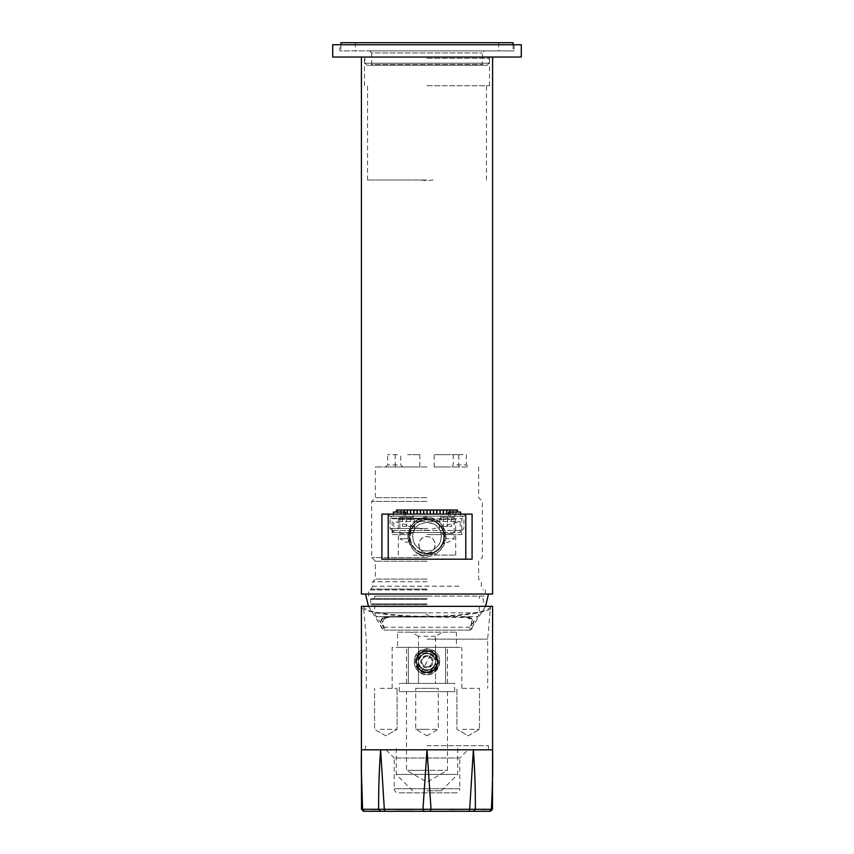 <?xml version="1.0" encoding="UTF-8"?>
<svg xmlns="http://www.w3.org/2000/svg" width="854" height="854" viewBox="0 0 854 854"><rect width="100%" height="100%" fill="white"/><g stroke="black" fill="none" stroke-linecap="round" stroke-linejoin="round"><path stroke-width="0.64" stroke-dasharray="4.27 3.2" d="M462.943 454.67L453.239 454.67L462.943 454.67M427 466.967L375.354 466.967L427 466.967M427 497.711L375.354 497.711L427 497.711M446.471 466.967L458.769 466.967L446.471 466.967C430.608 466.967 430.608 466.967 446.471 466.967C430.608 466.967 430.608 466.967 446.471 466.967M446.471 454.67L458.769 454.67L446.471 454.67C430.608 454.67 430.608 454.67 446.471 454.67C430.608 454.67 430.608 454.67 446.471 454.67M427 501.405L371.661 501.405L427 501.405M427 557.555L371.661 557.555L427 557.555M420.125 524.068C407.198 530.163 412.653 551.844 427 551.001A14.347 14.347 0 0 0 433.875 524.068A14.347 14.347 0 0 0 427 522.306L420.125 524.068L427 522.306L433.875 524.068C446.845 530.27 441.326 551.823 427 551.001A14.347 14.347 0 0 1 420.125 524.068M427 561.249L375.354 561.249L427 561.249M427 579.076L375.354 579.076L427 579.076M427 581.745L372.686 581.745L427 581.745M427 554.075A17.422 17.422 0 0 0 435.348 521.367A17.422 17.422 0 0 0 410.123 540.966A17.422 17.422 0 0 0 443.877 540.966A17.422 17.422 0 0 0 427 519.232L418.652 521.367A17.422 17.422 0 0 0 427 554.075M427 556.947C446.567 555.324 450.57 529.459 436.405 519.445L427 516.36L417.595 519.445C403.43 529.459 407.433 555.324 427 556.947M427 57.047L361.413 57.047L427 57.047M492.587 594.042L361.413 594.042M427 58.275L489.513 58.275L427 58.275M427 85.742L489.513 85.742L427 85.742M427 589.943L368.586 589.943L427 589.943M427 180.023L367.562 180.023L427 180.023M432.999 180.023L427 180.696L421.001 180.023M397.356 454.67L387.652 454.67L397.356 454.67M407.529 454.67L419.826 454.67L407.529 454.67M397.356 464.918L387.652 464.918L397.356 464.918M407.529 466.967L395.231 466.967L407.529 466.967C423.392 466.967 423.392 466.967 407.529 466.967C423.392 466.967 423.392 466.967 407.529 466.967M390.075 466.967L402.81 466.967L390.075 466.967M455.662 466.967L468.398 466.967L455.662 466.967M456.644 464.918L466.348 464.918L456.644 464.918M398.861 514.108L415.215 514.108L397.793 514.108L399.843 516.158L448.435 516.158L399.843 516.158L399.843 538.703L408.255 538.703L399.843 538.703L406.504 542.546L408.714 541.276L408.255 538.703L408.682 541.116M472.091 514.108L381.909 514.108L381.909 559.199L472.091 559.199L472.091 514.108M455.139 514.108L438.785 514.108L455.139 514.108M409.066 514.108L444.934 514.108L389.595 514.108L389.595 516.158L464.405 516.158L389.595 516.158L392.157 518.72L461.843 518.72L392.157 518.72L392.157 534.604L410.294 534.604L392.157 534.604M461.843 534.604L427 534.604L461.843 534.604L461.843 518.72L464.405 516.158L464.405 514.108L444.934 514.108M436.042 520.107L427 517.802A18.852 18.852 0 0 1 436.042 520.107C448.926 526.299 448.937 547.008 436.042 553.2L427 555.506A18.852 18.852 0 0 1 417.958 520.107C400.985 528.114 408.127 556.627 427 555.506L436.042 553.2C448.937 546.934 448.937 526.374 436.042 520.107M417.958 520.107L427 517.802A18.852 18.852 0 0 0 417.958 520.107M453.346 516.158L440.835 516.158L453.346 516.158M456.207 514.108L454.157 516.158L454.157 538.703L447.496 542.546L445.286 541.276L445.745 538.703L454.157 538.703L445.745 538.703C446.044 533.003 444.678 528.359 441.646 524.783L440.835 523.844L440.835 516.158L438.785 514.108M441.646 524.783C438.657 520.737 448.008 531.978 445.745 538.703L445.318 541.116M427 534.604L455.694 534.604L427 534.604M435.06 521.901A16.802 16.802 0 0 1 427 553.456A16.802 16.802 0 0 0 435.06 521.901A16.802 16.802 0 0 0 427 519.851A16.802 16.802 0 0 1 435.06 521.901M427 519.851A16.802 16.802 0 0 0 418.94 521.901A16.802 16.802 0 0 1 427 519.851A16.802 16.802 0 0 0 410.721 540.817A16.802 16.802 0 0 0 427 553.456A16.802 16.802 0 0 1 418.94 521.901A16.802 16.802 0 0 0 427 553.456M427 553.05A8.198 8.198 0 0 0 435.198 544.852A8.198 8.198 0 0 0 427 536.654A8.198 8.198 0 0 0 418.802 544.852A8.198 8.198 0 0 0 427 553.05C437.579 553.552 437.579 536.141 427 536.654C416.421 536.141 416.421 553.563 427 553.05M413.24 555.1L455.694 555.1L413.24 555.1M412.354 524.783C409.322 528.359 407.956 533.003 408.255 538.703C405.992 531.978 415.343 520.737 412.354 524.783L413.165 523.844L413.165 516.158L415.215 514.108M410.603 517.182L410.603 526.406L406.504 526.406L410.603 526.406L410.603 517.182L406.504 517.182L406.504 526.406L402.405 526.406L406.504 526.406L406.504 517.182L410.603 517.182M402.405 517.182L402.405 526.406L402.405 517.182L406.504 517.182L402.405 517.182M411.244 533.579L401.38 533.579L411.244 533.579M411.628 533.579L414.702 530.505L398.306 530.505L414.702 530.505L414.702 519.478L398.306 519.478L414.702 519.478L412.407 517.182L400.601 517.182L398.306 519.478L398.306 530.505L401.38 533.579M400.601 517.182L412.407 517.182M457.541 510.009L396.459 510.009M448.435 514.108L448.435 516.158L450.026 516.158L450.026 512.058L457.541 512.058L448.435 512.058L448.435 516.158L460.616 516.158L450.026 516.158L450.026 514.108M440.525 510.009L446.268 510.009L440.525 510.009L446.268 510.009L440.525 510.009L440.525 514.108L446.268 514.108L440.525 514.108L446.268 514.108L440.525 514.108L440.525 510.009M446.674 510.009L449.546 510.009L443.802 510.009L449.546 510.009L443.802 510.009L449.546 510.009L446.674 510.009L446.674 514.108L449.546 514.108L443.802 514.108L449.546 514.108L443.802 514.108L449.546 514.108L446.674 514.108L446.674 510.009M449.951 510.009L452.823 510.009L447.09 510.009L452.823 510.009L449.951 510.009L449.951 514.108L452.823 514.108L447.09 514.108L452.823 514.108L449.951 514.108L449.951 510.009M440.12 510.009L442.991 510.009L437.248 510.009L442.991 510.009L437.248 510.009L442.991 510.009L437.248 510.009L442.991 510.009L440.12 510.009L440.12 514.108L442.991 514.108L437.248 514.108L442.991 514.108L437.248 514.108L442.991 514.108L437.248 514.108L442.991 514.108L440.12 514.108L440.12 510.009M450.368 510.009L453.239 510.009L450.368 510.009L450.368 514.108L453.239 514.108L450.368 514.108L450.368 510.009M456.1 510.009L453.239 510.009L456.1 510.009L456.1 514.108L453.239 514.108L456.1 514.108L456.1 510.009M433.971 510.009L439.703 510.009L433.971 510.009L439.703 510.009L433.971 510.009L436.842 510.009L433.971 510.009L433.971 514.108L439.703 514.108L433.971 514.108L439.703 514.108L433.971 514.108L436.842 514.108L433.971 514.108L433.971 510.009M416.752 510.009L411.009 510.009L416.752 510.009L411.009 510.009L416.752 510.009L411.009 510.009L416.752 510.009L416.752 514.108L411.009 514.108L416.752 514.108L411.009 514.108L416.752 514.108L411.009 514.108L416.752 514.108L416.752 510.009M423.306 510.009L417.574 510.009L423.306 510.009L417.574 510.009L423.306 510.009L420.446 510.009L423.306 510.009L423.306 514.108L417.574 514.108L423.306 514.108L417.574 514.108L423.306 514.108L420.446 514.108L423.306 514.108L423.306 510.009M430.694 510.009L436.426 510.009L430.694 510.009L436.426 510.009L430.694 510.009L436.426 510.009L430.694 510.009L433.554 510.009L430.694 510.009L430.694 514.108L436.426 514.108L430.694 514.108L436.426 514.108L430.694 514.108L436.426 514.108L430.694 514.108L433.554 514.108L430.694 514.108L430.694 510.009M424.128 510.009L429.872 510.009L424.128 510.009L429.872 510.009L424.128 510.009L427 510.009L424.128 510.009L424.128 514.108L429.872 514.108L424.128 514.108L429.872 514.108L424.128 514.108L427 514.108L424.128 514.108L424.128 510.009M430.277 510.009L433.149 510.009L427.406 510.009L433.149 510.009L427.406 510.009L433.149 510.009L430.277 510.009L430.277 514.108L433.149 514.108L427.406 514.108L433.149 514.108L427.406 514.108L433.149 514.108L430.277 514.108L430.277 510.009M423.723 510.009L426.594 510.009L420.851 510.009L426.594 510.009L420.851 510.009L426.594 510.009L420.851 510.009L423.723 510.009L423.723 514.108L426.594 514.108L420.851 514.108L426.594 514.108L420.851 514.108L426.594 514.108L420.851 514.108L423.723 514.108L423.723 510.009M417.158 510.009L420.029 510.009L414.297 510.009L420.029 510.009L414.297 510.009L420.029 510.009L414.297 510.009L420.029 510.009L417.158 510.009L417.158 514.108L420.029 514.108L414.297 514.108L420.029 514.108L414.297 514.108L420.029 514.108L414.297 514.108L420.029 514.108L417.158 514.108L417.158 510.009M410.198 510.009L404.454 510.009L410.198 510.009L404.454 510.009L410.198 510.009L410.198 514.108L404.454 514.108L410.198 514.108L404.454 514.108L410.198 514.108L410.198 510.009M439.703 510.009L436.842 510.009L439.703 510.009L439.703 514.108L436.842 514.108L439.703 514.108L439.703 510.009M403.632 510.009L400.761 510.009L403.632 510.009L403.632 514.108L400.761 514.108L403.632 514.108L403.632 510.009M397.9 510.009L400.761 510.009L397.9 510.009L397.9 514.108L400.761 514.108L397.9 514.108L397.9 510.009M410.603 510.009L407.732 510.009L413.475 510.009L407.732 510.009L413.475 510.009L407.732 510.009L413.475 510.009L407.732 510.009L410.603 510.009L410.603 514.108L407.732 514.108L413.475 514.108L407.732 514.108L413.475 514.108L407.732 514.108L413.475 514.108L407.732 514.108L410.603 514.108L410.603 510.009M404.049 510.009L401.177 510.009L406.91 510.009L401.177 510.009L404.049 510.009L404.049 514.108L401.177 514.108L406.91 514.108L401.177 514.108L404.049 514.108L404.049 510.009M446.268 510.009L443.397 510.009L446.268 510.009L446.268 514.108L443.397 514.108L446.268 514.108L446.268 510.009M429.872 510.009L427 510.009L429.872 510.009L429.872 514.108L427 514.108L429.872 514.108L429.872 510.009M417.574 510.009L420.446 510.009L417.574 510.009L417.574 514.108L420.446 514.108L417.574 514.108L417.574 510.009M436.426 510.009L433.554 510.009L436.426 510.009L436.426 514.108L433.554 514.108L436.426 514.108L436.426 510.009M443.397 510.009L443.397 514.108L443.397 510.009M449.546 510.009L449.546 514.108L449.546 510.009M443.802 510.009L443.802 514.108L443.802 510.009M452.823 510.009L452.823 514.108L452.823 510.009M447.09 510.009L447.09 514.108L447.09 510.009M442.991 510.009L442.991 514.108L442.991 510.009M437.248 510.009L437.248 514.108L437.248 510.009M453.239 510.009L453.239 514.108L453.239 510.009M436.842 510.009L436.842 514.108L436.842 510.009M413.88 510.009L413.88 514.108L413.88 510.009M411.009 510.009L411.009 514.108L411.009 510.009M420.446 510.009L420.446 514.108L420.446 510.009M433.554 510.009L433.554 514.108L433.554 510.009M427 510.009L427 514.108L427 510.009M433.149 510.009L433.149 514.108L433.149 510.009M427.406 510.009L427.406 514.108L427.406 510.009M426.594 510.009L426.594 514.108L426.594 510.009M420.851 510.009L420.851 514.108L420.851 510.009M420.029 510.009L420.029 514.108L420.029 510.009M414.297 510.009L414.297 514.108L414.297 510.009M407.326 510.009L407.326 514.108L407.326 510.009M404.454 510.009L404.454 514.108L404.454 510.009M400.761 510.009L400.761 514.108L400.761 510.009M407.732 510.009L407.732 514.108L407.732 510.009M413.475 510.009L413.475 514.108L413.475 510.009M401.177 510.009L401.177 514.108L401.177 510.009M406.91 510.009L406.91 514.108L406.91 510.009M443.706 516.158L392.157 516.158L443.706 516.158M403.974 512.058L396.459 512.058L405.565 512.058L405.565 516.158L393.384 516.158L403.974 516.158L403.974 512.058L393.384 512.058M405.565 514.108L405.565 516.158L403.974 516.158L403.974 514.108M460.616 512.058L450.026 512.058M397.857 521.484L460.199 521.484L397.857 521.484M397.857 532.554L460.199 532.554L393.801 532.554L393.801 521.484L427 530.505L460.199 521.484L460.199 532.554M443.375 532.554L392.829 532.554L443.375 532.554M410.625 530.505L461.171 530.505L410.625 530.505M427.779 530.505L392.157 530.505L427.779 530.505M427.822 528.455L390.107 528.455L427.822 528.455M427.822 518.207L390.107 518.207L427.822 518.207M521.282 57.047L332.718 57.047M489.107 57.047L364.893 57.047L489.107 57.047L489.107 63.196L364.893 63.196L364.893 57.047M521.282 44.75L332.718 44.75M339.892 44.75L514.108 44.75L339.892 44.75L339.892 50.898L514.108 50.898L514.108 44.75M366.942 65.246L364.893 63.196L489.107 63.196L487.058 65.246L366.942 65.246L487.058 65.246M483.161 65.246L370.839 65.246L483.161 65.246L482.339 64.424L482.339 52.948L484.389 50.898L369.611 50.898L484.389 50.898M514.108 50.898L339.892 50.898M369.611 50.898L371.661 52.948L482.339 52.948L371.661 52.948L371.661 64.424L482.339 64.424L371.661 64.424L370.839 65.246M423.83 616.994L430.17 616.994L427 614.4L423.83 616.994L385.741 616.994L468.259 616.994L471.91 618.307C474.728 622.534 474.248 626.473 470.447 630.113L472.113 623.612L469.881 617.57L430.17 616.994M385.741 616.994L382.09 618.307L385.207 618.307L384.119 619.022L381.887 623.612L384.492 630.113L384.492 627.242L469.508 627.242L477.952 616.62L429.882 616.62M384.492 630.113L469.508 630.113L469.508 627.242C470.287 626.9 471.152 624.765 472.113 620.847L472.273 619.662L469.881 617.57M464.341 616.994L468.259 616.994M469.881 619.022L467.298 617.57M472.273 619.662L472.113 620.847M385.207 618.307L389.659 616.994M386.702 617.57L384.119 617.57L384.119 619.022M424.118 616.62L376.048 616.62L384.492 627.242C383.713 626.9 382.848 624.765 381.887 620.847L381.727 619.662L384.119 617.57M427 604.696L371.458 604.696L427 604.696M382.09 618.307C379.272 622.534 379.752 626.473 383.553 630.113L368.48 606.34M427 594.042L365.512 594.042L427 594.042M485.52 606.34L470.447 630.113L384.044 630.113M381.727 619.662L381.887 620.847M478.261 594.042L368.586 594.042L478.261 594.042M375.739 596.092L478.261 596.092L375.739 596.092M485.414 589.943L485.414 596.092L478.261 596.092M427 596.092L374.735 596.092L427 596.092M427 598.547L371.458 598.547L427 598.547M429.765 666.91L423.851 666.686L421.086 661.466L424.235 656.448L430.149 656.673L432.914 661.893L429.765 666.91L423.851 666.686L421.086 661.466L424.235 656.448L430.149 656.673L432.914 661.893L429.765 666.91M430.843 669.376A8.604 8.604 0 0 0 434.697 657.836A8.604 8.604 0 0 0 423.157 653.983A8.604 8.604 -157.6 0 0 427.683 670.262A8.604 8.604 -157.6 0 0 430.843 669.376M431.58 670.849A10.248 10.248 0 0 0 436.17 657.1A10.248 10.248 0 0 0 422.42 652.509A10.248 10.248 -157.6 0 0 427.811 671.895A10.248 10.248 -157.6 0 0 431.58 670.849A10.248 10.248 0 0 0 436.17 657.1A10.248 10.248 0 0 0 422.42 652.509A10.248 10.248 0 0 0 417.83 666.259A10.248 10.248 0 0 0 431.58 670.849M424.257 656.182A6.149 6.149 0 0 1 432.498 658.936A6.149 6.149 0 0 1 429.743 667.177A6.149 6.149 0 0 1 421.502 664.423A6.149 6.149 0 0 1 424.257 656.182M429.284 666.259A5.124 5.124 0 0 0 431.58 659.395A5.124 5.124 0 0 0 424.716 657.1A5.124 5.124 0 0 0 422.42 663.964A5.124 5.124 0 0 0 429.284 666.259M385.73 50.898L513.083 50.898L385.73 50.898M340.917 42.7L513.083 42.7M392.605 50.898L498.736 50.898L392.605 50.898M461.395 42.7L355.264 42.7L461.395 42.7M451.595 517.182L451.595 526.406L447.496 526.406L451.595 526.406L451.595 517.182L447.496 517.182L447.496 526.406L443.397 526.406L447.496 526.406L447.496 517.182L451.595 517.182M443.397 517.182L443.397 526.406L443.397 517.182L447.496 517.182L443.397 517.182M452.236 533.579L442.372 533.579L452.236 533.579M452.62 533.579L455.694 530.505L439.298 530.505L455.694 530.505L455.694 519.478L439.298 519.478L455.694 519.478L453.399 517.182L441.593 517.182L439.298 519.478L439.298 530.505L442.372 533.579M441.593 517.182L453.399 517.182M420.905 672.835A12.703 12.703 0 0 1 415.845 655.584A12.703 12.703 0 0 1 433.095 650.524C447.848 657.697 434.921 681.375 420.905 672.835A12.703 12.703 0 0 1 415.845 655.584A12.703 12.703 0 0 1 433.095 650.524C447.848 657.697 434.921 681.375 420.905 672.835M418.161 663.729L416.56 665.373L418.599 664.956L418.599 663.729L417.723 663.729L416.56 665.373L421.695 671.393A11.07 11.07 0 0 1 416.571 665.373L418.161 663.729L419.058 663.729L419.485 664.956L418.599 664.956A9.02 9.02 0 0 0 435.401 664.956L437.44 665.373L434.942 663.729A8.198 8.198 0 0 1 419.058 663.729L418.599 663.729M435.401 663.729L435.401 664.956L434.515 664.956L434.942 663.729L436.277 663.729L437.429 665.373A11.07 11.07 0 0 1 421.695 671.393C428.783 674.19 434.024 672.183 437.44 665.373L435.839 663.729M434.515 664.956A8.198 8.198 0 0 1 419.485 664.956M418.161 659.63L419.058 659.63L419.485 658.402C422.164 653.758 425.975 652.456 430.928 654.484C425.313 652.371 421.364 654.089 419.058 659.63L418.599 658.402L416.56 657.986L417.723 659.63L416.571 657.986A11.07 11.07 0 0 1 432.305 651.965C442.287 656.683 438.059 673.39 427 672.749C437.771 673.667 442.415 656.641 432.305 651.965L427 650.609L432.305 651.965A11.07 11.07 0 0 1 437.429 657.986L436.277 659.63L434.942 659.63L430.928 654.484L434.942 659.63L435.401 658.402L437.44 657.986L435.839 659.63M418.599 659.63L417.723 659.63L416.56 657.986C419.88 651.207 425.132 649.2 432.305 651.965L433.394 650.332C444.464 656.214 440.023 675.098 427 674.799C414.094 675.226 409.493 656.182 420.606 650.332L427 648.56L433.394 650.332M435.401 659.63L436.277 659.63L437.44 657.986L432.305 651.965M436.992 657.975A10.654 10.654 0 0 0 417.008 657.975M417.008 665.383A10.654 10.654 0 0 0 436.992 665.383M427 735.828L438.273 729.316L427 729.316L438.273 729.316L438.273 688.324L415.727 688.324L415.727 729.316L427 735.828M427 729.316L415.727 729.316L427 729.316M415.727 688.324L438.273 688.324M427 639.134L487.666 639.134L427 639.134M397.569 632.163L456.431 632.163L397.569 632.163L397.569 647.332L445.649 647.332L445.649 683.403L435.497 683.403L435.497 636.262L443.034 632.163M392.157 688.324L392.157 647.332L418.503 647.332L418.503 660.302A8.604 8.604 0 0 0 418.503 663.056C419.549 667.529 422.388 669.942 427 670.283C418.823 671.201 414.927 657.729 422.869 654.121L427 653.075L422.869 654.121L421.737 652.573C413.144 657.473 416.645 672.504 427 672.333C438.273 668.212 440.023 661.626 432.263 652.573L427 651.026L421.737 652.573M380.179 729.316L397.089 729.316L380.179 729.316M380.179 688.324L397.089 688.324L380.179 688.324M366.334 688.324L366.334 639.134L363.462 606.34C363.089 611.667 393.342 616.396 427 616.268C460.402 616.396 490.836 611.72 490.538 606.34L361.413 606.34C360.463 611.838 391.634 616.866 427 616.727C462.366 616.866 493.527 611.838 492.587 606.34L490.538 606.34L487.666 639.134L487.666 688.324M427 650.609L421.695 651.965L427 650.609L427 648.56M418.503 647.332L461.843 647.332L456.431 647.332L456.431 632.163M456.431 647.332L445.649 647.332L447.496 647.332L445.649 647.332L445.649 683.403L445.649 647.332L445.649 683.403L447.496 683.403L435.497 683.403L435.497 663.056C434.451 667.529 431.612 669.942 427 670.283C435.391 670.956 438.999 657.879 431.131 654.121L427 653.075L431.131 654.121L432.263 652.573M418.503 660.302L422.869 654.121M396.277 809.421L384.321 809.293L380.628 749.812L427 749.812L365.512 749.812L492.587 749.812L380.628 749.812C378.962 773.318 378.621 789.309 378.6 809.293L384.321 809.293L384.866 811.3L419.09 811.3L384.866 811.3M431.131 654.121L435.497 660.302L435.497 647.332M435.497 636.262L418.503 636.262L418.503 683.403L427 683.403L406.504 683.403L408.351 683.403L408.351 647.332L408.351 683.403L408.351 647.332L408.351 683.403L418.503 683.403L418.503 663.056M435.497 660.302A8.604 8.604 0 0 1 435.497 663.056M421.695 651.965C411.585 656.641 416.229 673.667 427 672.749C415.951 673.39 411.703 656.715 421.695 651.965L420.606 650.332M427 745.713L488.488 745.713L427 745.713M427 774.407C466.658 774.407 466.658 774.407 427 774.407C466.658 774.407 466.658 774.407 427 774.407L396.256 774.407L427 774.407M427 790.804L441.347 790.804L427 790.804M462.548 729.316L479.457 729.316L462.548 729.316M427 683.403C391.303 683.403 391.303 683.403 427 683.403C391.303 683.403 391.303 683.403 427 683.403L454.67 683.403L427 683.403M427 691.601C391.303 691.601 391.303 691.601 427 691.601C391.303 691.601 391.303 691.601 427 691.601L454.67 691.601L427 691.601M427 770.308C400.558 770.308 400.558 770.308 427 770.308C400.558 770.308 400.558 770.308 427 770.308L447.496 770.308L427 770.308M408.351 647.332L406.504 647.332L408.351 647.332M418.503 636.262L410.966 632.163M462.548 688.324L479.457 688.324L462.548 688.324M455.694 792.854L398.306 792.854L455.694 792.854A4.099 4.099 0 0 0 459.794 788.754L394.206 788.754A4.099 4.099 0 0 0 398.306 792.854M467.992 749.812L386.008 749.812L394.206 758.01L459.794 758.01L467.992 749.812L386.008 749.812M459.794 758.01L394.206 758.01L394.206 788.754L459.794 788.754L459.794 758.01M361.413 750.047L361.306 769.091M371.81 809.453L362.598 809.293L364.38 811.3L380.574 811.3L364.38 811.3M449.866 809.453L431.046 809.293L427 749.812L422.954 809.293L431.046 809.293L430.032 811.3L469.134 811.3L430.032 811.3M421.449 809.314L413.902 809.411M482.19 809.453L475.4 809.293C475.379 789.309 475.037 773.318 473.372 749.812L469.679 809.293L475.4 809.293L473.426 811.3L489.62 811.3L473.426 811.3M492.587 749.812L492.715 761.298M492.715 764.469L491.402 809.293L492.47 809.304M361.53 809.304L362.598 809.293M423.968 811.3L419.09 811.3M469.679 809.293L469.134 811.3M491.402 809.293L489.62 811.3M421.385 671.959L432.615 651.399A11.71 11.71 0 0 0 416.72 656.064A11.71 11.71 0 0 0 421.385 671.959A11.71 11.71 0 0 0 437.28 667.294A11.71 11.71 0 0 0 432.615 651.399M468.184 735.828L479.457 729.316L479.457 688.324L479.457 729.316L468.184 735.828L456.911 729.316L456.911 688.324L456.911 729.316L468.184 735.828M447.496 691.601L447.496 770.308L427 782.147L406.504 770.308L406.504 691.601M385.816 735.828L374.543 729.316L374.543 688.324L374.543 729.316L385.816 735.828L397.089 729.316L397.089 688.324L397.089 729.316L385.816 735.828M395.071 586.196L427 586.196L372.686 586.196L372.686 581.745L375.354 579.076L375.354 561.249L371.661 557.555L371.661 501.405L375.354 497.711L375.354 466.967M427 589.089L371.49 589.089L427 589.089M458.929 586.196L427 586.196L458.929 586.196M435.316 551.887A17.358 17.358 0 0 1 410.187 540.945A17.358 17.358 0 0 1 435.316 521.42A17.358 17.358 0 0 1 435.316 551.887M374.735 604.696L374.735 612.83L427 612.83L374.735 612.83L376.048 616.62L477.952 616.62L479.265 612.83L427 612.83L479.265 612.83L479.265 604.696M468.793 618.307L471.91 618.307M427 603.885L370.636 603.885L427 603.885M427 599.369L370.636 599.369L427 599.369M419.485 658.402L418.599 658.402A9.02 9.02 0 0 1 435.401 658.402L434.515 658.402M427 653.075L427 651.026M458.769 466.967L458.769 454.67M434.174 466.967L434.174 454.67M478.646 466.967L478.646 497.711L482.339 501.405L482.339 557.555L478.646 561.249L478.646 579.076L481.314 581.745L481.314 586.196L483.364 589.943M370.636 589.943L372.686 586.196M489.513 85.742L489.513 58.275L490.74 57.047M364.487 85.742L364.487 58.275L363.26 57.047M368.586 596.092L368.586 589.943M367.562 180.023L367.562 85.742M486.438 180.023L486.438 85.742M402.81 466.967L400.761 464.918L400.761 454.67M385.602 466.967L387.652 464.918L387.652 454.67M395.231 454.67L395.231 466.967M419.826 454.67L419.826 466.967M453.239 454.67L453.239 464.918L451.19 466.967M466.348 454.67L466.348 464.918L468.398 466.967M398.306 555.1L398.306 534.604M455.694 555.1L455.694 534.604M460.616 516.158L460.616 514.108M393.384 516.158L393.384 514.108M392.829 532.554L392.829 530.505M461.171 532.554L461.171 530.505M392.157 530.505L390.107 528.455L390.107 518.207L392.157 516.158M461.843 530.505L463.893 528.455L463.893 518.207L461.843 516.158M371.458 598.547L370.636 599.369L370.636 603.885L371.458 604.696M482.542 598.547L483.364 599.369L483.364 603.885L482.542 604.696M374.735 598.547L374.735 596.092M479.265 598.547L479.265 596.092M340.917 44.75L340.917 50.898M513.083 44.75L513.083 50.898M355.264 42.7L355.264 50.898M498.736 42.7L498.736 50.898M488.488 749.812L488.488 745.713M441.347 790.804L457.744 774.407L457.744 745.713M412.653 790.804L396.256 774.407L396.256 745.713M447.496 683.403L447.496 647.332M399.33 691.601L399.33 683.403M454.67 691.601L454.67 683.403M406.504 683.403L406.504 647.332M365.512 749.812L365.512 745.713M461.843 688.324L461.843 647.332"/><path stroke-width="1.28" d="M361.413 57.047L361.413 594.042L492.587 594.042L492.587 57.047M388.218 514.108L381.909 514.108L381.909 559.199L388.218 559.199L388.218 514.108L465.782 514.108L465.782 559.199L388.218 559.199M465.782 559.199L472.091 559.199L472.091 514.108L465.782 514.108M396.459 512.058L396.459 510.009L457.541 510.009L457.541 512.058M450.026 514.108L450.026 512.058L460.616 512.058L460.616 514.108M403.974 514.108L403.974 512.058L393.384 512.058L393.384 514.108M405.565 514.108L405.565 512.058L403.974 512.058M448.435 514.108L448.435 512.058L450.026 512.058M332.718 57.047L521.282 57.047L521.282 44.75L332.718 44.75L332.718 57.047M513.083 44.75L513.083 42.7L340.917 42.7L340.917 44.75M361.402 750.527L361.413 749.812L427 749.812L361.413 749.812L361.413 606.34L492.587 606.34L492.598 750.527M492.587 749.812L427 749.812L492.587 749.812C493.004 773.318 492.352 789.309 491.402 809.293L482.19 809.453M492.598 750.356L492.47 809.314L475.4 809.293C475.379 789.309 475.037 773.318 473.372 749.812L469.679 809.293L449.866 809.453M361.413 750.047L361.413 749.812C360.996 773.318 361.648 789.309 362.598 809.293L378.6 809.293C378.621 789.309 378.962 773.318 380.628 749.812L384.321 809.293L422.954 809.293L427 749.812L431.046 809.293L469.679 809.293L469.134 811.3L489.62 811.3L491.402 809.293M361.306 769.091L362.598 809.293L361.53 809.304L361.402 750.356M362.598 809.293L364.38 811.3L384.866 811.3L384.321 809.293L371.81 809.453M364.38 811.3L380.574 811.3L378.6 809.293L380.574 811.3L430.032 811.3L431.046 809.293L421.449 809.314M413.902 809.411L396.277 809.421M492.715 761.298L492.715 764.469M384.866 811.3L423.968 811.3L422.954 809.293L423.968 811.3L473.426 811.3L475.4 809.293L469.679 809.293M368.48 606.34L365.512 594.042M485.52 606.34L488.488 594.042M361.53 809.304L363.58 811.3M492.47 809.304L490.42 811.3"/></g></svg>
